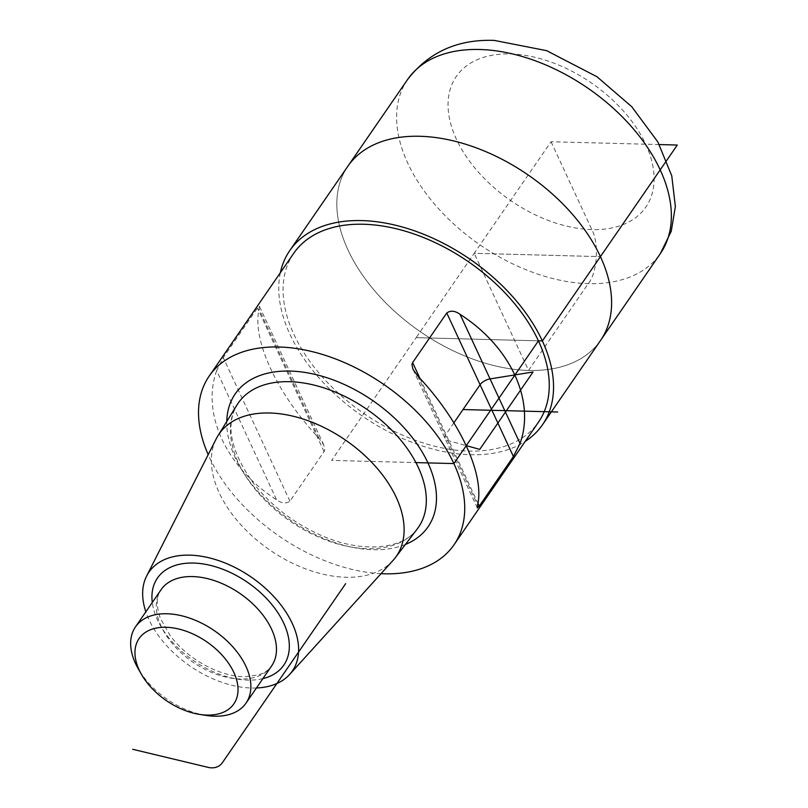 <?xml version="1.0" encoding="UTF-8"?>
<svg xmlns="http://www.w3.org/2000/svg" width="808" height="808" viewBox="0 0 808 808"><rect width="100%" height="100%" fill="white"/><g stroke="black" fill="none" stroke-linecap="round" stroke-linejoin="round"><path stroke-width="0.61" stroke-dasharray="4.04 3.03" d="M600.607 340.37A153.459 95.112 34.6 0 1 420.271 331.674A153.459 95.112 34.6 0 1 347.814 166.297A153.459 95.112 -145.4 0 0 420.271 331.674A153.459 95.112 -145.4 0 0 600.607 340.37M206.04 715.403A67.135 41.612 34.6 0 1 138.198 668.691M256.439 687.982A87.092 53.985 34.6 0 1 145.844 611.828M392.951 560.52A107.656 66.721 34.6 0 1 269.882 550.066A107.656 66.721 34.6 0 1 216.221 438.825M293.708 253.328A148.662 92.142 -145.4 0 0 363.903 413.534A148.662 92.142 -145.4 0 0 538.603 421.958M381.033 573.67A148.662 92.142 34.6 0 1 208.191 454.651M216.655 370.67C201.212 413.666 226.179 467.438 276.599 499.819C281.659 503.455 286.093 503.909 289.91 501.182L324.069 451.591L324.745 449.753L323.756 444.925L318.998 438.249C276.912 393.759 251.955 339.976 259.055 309.1L259.368 306.222L257.439 308.04L223.281 357.641L216.655 370.67L276.599 499.819M280.336 272.761A153.459 95.112 -145.4 0 0 362.216 415.979A153.459 95.112 -145.4 0 0 525.22 441.39M659.288 144.561L551.056 141.743L474.215 253.328L600.445 256.621L474.215 253.328L416.16 337.643L538.441 340.835L416.16 337.643L331.634 460.398L415.928 462.59M453.894 422.796L445.945 434.351A9.595 5.191 -24.9 0 0 447.662 440.491L466.277 445.642M551.056 141.743L591.799 229.533C599.284 242.895 597.365 272.629 588.315 283.588L528.543 370.387L474.215 253.328M510.303 53.954A115.1 71.336 34.6 0 1 653.42 187.769A115.1 71.336 34.6 0 1 489.446 183.497A115.1 71.336 34.6 0 1 510.303 53.954M407.586 79.507A153.459 95.112 -145.4 0 0 480.033 244.874A153.459 95.112 -145.4 0 0 660.368 253.571M271.67 665.863A67.135 41.612 34.6 0 1 192.779 662.055A67.135 41.612 34.6 0 1 161.075 589.709C156.267 596.041 156.035 605.586 160.368 618.352L170.417 635.987C180.82 649.501 194.213 660.207 210.575 668.115C222.907 673.811 234.421 676.69 245.097 676.74L258.368 674.953C264.6 672.923 269.034 669.893 271.67 665.863M262.883 678.619A76.73 47.561 34.6 0 1 193.678 660.752A76.73 47.561 34.6 0 1 152.288 602.465M417.281 528.897A109.444 67.832 34.6 0 1 289.88 521.029A109.444 67.832 34.6 0 1 237.087 404.818C225.402 424.594 230.482 450.258 252.338 481.831C270.326 505.182 293.466 523.109 321.736 535.613C363.115 553.924 403.485 548.895 417.281 528.897M405.394 544.471A117.109 72.579 34.6 0 1 290.466 520.18A117.109 72.579 34.6 0 1 226.775 421.483M417.696 375.912L477.639 505.061M419.948 378.346L477.972 503.344M289.91 501.182L223.281 357.641M324.069 451.591L257.439 308.04M318.998 438.249L259.055 309.1M477.326 507.939L412.939 369.236M323.756 444.925L259.368 306.222"/><path stroke-width="1.21" d="M419.877 136.279A153.459 95.112 34.6 0 1 571.236 212.918A153.459 95.112 34.6 0 1 600.607 340.37A153.459 95.112 -145.4 0 0 571.236 212.918A153.459 95.112 -145.4 0 0 419.877 136.279A153.459 95.112 -145.4 0 0 347.814 166.297A153.459 95.112 34.6 0 1 419.877 136.279M166.115 627.281A57.55 35.663 34.6 0 1 235.219 675.69A57.55 35.663 34.6 0 1 199.596 714.403A57.55 35.663 34.6 0 1 141.44 674.357A57.55 35.663 34.6 0 1 166.115 627.281M141.44 674.357L138.198 668.691A67.135 41.612 34.6 0 1 135.461 626.907A67.135 41.612 34.6 0 1 166.993 613.767A67.135 41.612 34.6 0 1 233.209 647.299A67.135 41.612 34.6 0 1 246.056 703.061A67.135 41.612 34.6 0 1 206.04 715.403L199.596 714.403M145.844 611.828A87.092 53.985 34.6 0 1 146.612 576.053A87.092 53.985 34.6 0 1 189.809 555.157A87.092 53.985 34.6 0 1 277.952 601.253A87.092 53.985 34.6 0 1 289.587 674.498A87.092 53.985 34.6 0 1 256.439 687.982M146.612 576.053L216.221 438.825A107.656 66.721 34.6 0 1 217.948 435.754A107.656 66.721 34.6 0 1 269.609 412.999A107.656 66.721 34.6 0 1 376.821 467.933A107.656 66.721 34.6 0 1 395.213 557.813A107.656 66.721 34.6 0 1 392.951 560.52L289.587 674.498M454.076 544.713L538.603 421.958A148.662 92.142 -145.4 0 0 510.151 298.495A148.662 92.142 -145.4 0 0 363.519 224.25A148.662 92.142 -145.4 0 0 293.708 253.328L209.191 376.084A148.662 92.142 34.6 0 1 279.002 347.006A148.662 92.142 34.6 0 1 425.624 421.251A148.662 92.142 34.6 0 1 454.076 544.713A148.662 92.142 34.6 0 1 381.033 573.67M208.191 454.651A148.662 92.142 34.6 0 1 209.191 376.084M477.639 505.061L477.326 507.939L479.255 506.121L513.403 456.52L520.039 443.491C535.482 400.495 510.515 346.723 460.085 314.342C455.035 310.706 450.601 310.252 446.774 312.979L412.625 362.58L411.939 364.408L412.939 369.236L417.696 375.912C459.782 420.402 484.739 474.185 477.639 505.061M525.22 441.39A153.459 95.112 -145.4 0 0 542.552 424.675A153.459 95.112 -145.4 0 0 513.181 297.233A153.459 95.112 -145.4 0 0 361.822 220.594A153.459 95.112 -145.4 0 0 289.759 250.611A153.459 95.112 -145.4 0 0 280.336 272.761M415.928 462.59L453.914 463.58L538.441 340.835L542.38 340.936L677.286 145.036L659.288 144.561M466.277 445.642L479.77 449.369L533.048 371.993L490.062 378.912A9.595 5.191 -24.9 0 0 480.093 384.749L453.894 422.796M557.692 412.019L463.014 409.545M345.662 583.649L221.867 763.439C218.746 767.045 214.494 768.428 209.1 767.6L132.704 749.289M479.649 49.49A153.459 95.112 -145.4 0 0 407.586 79.507C428.745 52.146 457.621 39.107 494.223 40.4L546.612 50.651L597.041 76.78L631.775 106.737L657.884 142.016L671.761 175.831L675.367 206.505L671.256 231.229L660.368 253.571A153.459 95.112 -145.4 0 0 630.998 126.129A153.459 95.112 -145.4 0 0 479.649 49.49M135.461 626.907L161.075 589.709A67.135 41.612 34.6 0 1 192.607 576.569A67.135 41.612 34.6 0 1 258.823 610.101A67.135 41.612 34.6 0 1 271.67 665.863L246.056 703.061M152.288 602.465A76.73 47.561 34.6 0 1 193.476 563.055A76.73 47.561 34.6 0 1 279.78 615.757A76.73 47.561 34.6 0 1 262.883 678.619M217.948 435.754L237.087 404.818A109.444 67.832 34.6 0 1 289.607 381.689A109.444 67.832 34.6 0 1 398.586 437.542A109.444 67.832 34.6 0 1 417.281 528.897L395.213 557.813M226.775 421.483A117.109 72.579 34.6 0 1 290.173 371.074A117.109 72.579 34.6 0 1 418.584 446.279A117.109 72.579 34.6 0 1 405.394 544.471M412.625 362.58L419.948 378.346M477.972 503.344L479.255 506.121M446.774 312.979L513.403 456.52M460.085 314.342L520.039 443.491M542.552 424.675L660.368 253.571M289.759 250.611L407.586 79.507"/></g></svg>
